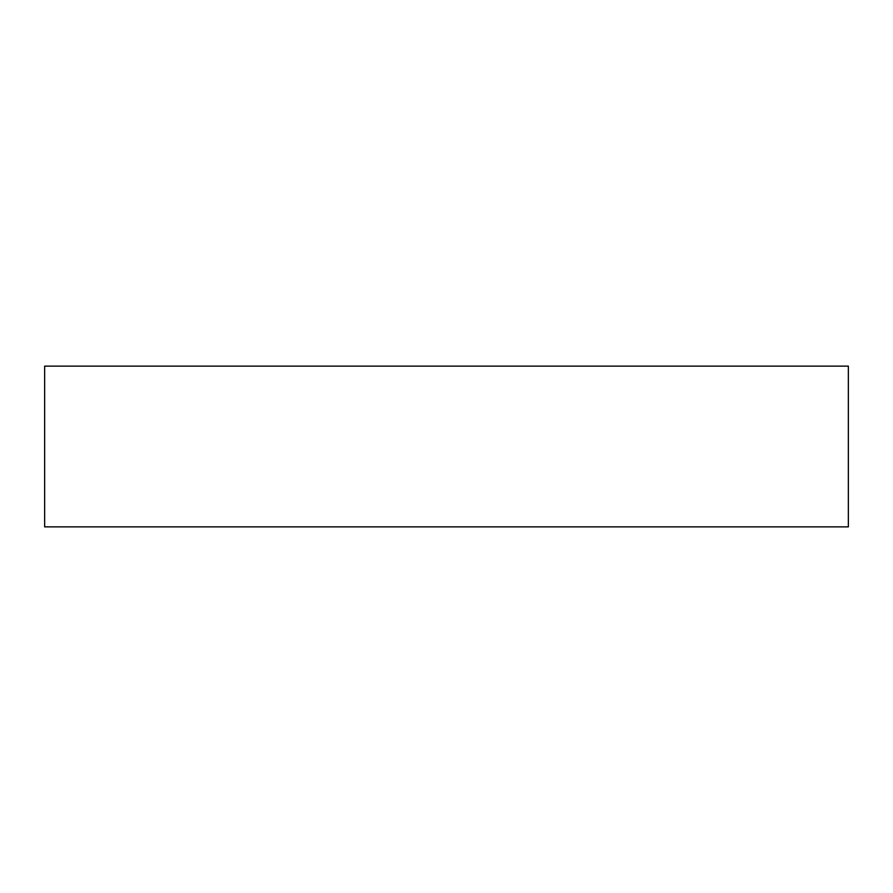 <?xml version="1.0" encoding="UTF-8"?>
<svg xmlns="http://www.w3.org/2000/svg" width="893" height="893" viewBox="0 0 893 893"><rect width="100%" height="100%" fill="white"/><g stroke="black" fill="none" stroke-linecap="round" stroke-linejoin="round"><path stroke-width="1.34" d="M44.65 366.13L44.65 526.87L848.35 526.87L848.35 366.13L44.65 366.13"/></g></svg>
